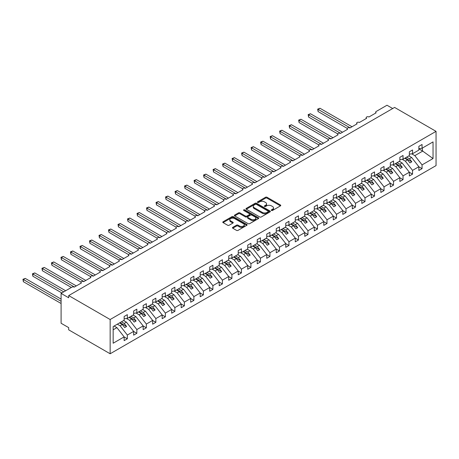 <?xml version="1.0" encoding="UTF-8"?>
<svg xmlns="http://www.w3.org/2000/svg" width="459" height="459" viewBox="0 0 459 459"><rect width="100%" height="100%" fill="white"/><g stroke="black" fill="none" stroke-linecap="round" stroke-linejoin="round"><path stroke-width="0.69" d="M271.487 210.457A0.74 0.425 0 0 0 272.531 210.457L280.46 205.873A1.056 0.608 0 0 0 280.77 205.443A1.056 0.608 0 0 0 280.46 205.012L267.023 197.255A1.056 0.608 0 0 0 265.531 197.255L257.602 201.834A0.74 0.425 0 0 0 257.384 202.138A0.74 0.425 0 0 0 257.602 202.436A0.74 0.425 0 0 0 258.647 202.436L259.674 201.845A3.379 1.951 0 0 1 264.447 201.845L265.572 202.494A3.379 1.951 0 0 1 266.559 203.871A3.379 1.951 0 0 1 265.572 205.253L264.545 205.844A0.74 0.425 0 0 0 264.327 206.143A0.74 0.425 0 0 0 264.545 206.447A0.74 0.425 0 0 0 265.589 206.447L266.616 205.856A3.379 1.951 0 0 1 271.389 205.856L272.514 206.498A3.379 1.951 0 0 1 273.501 207.881A3.379 1.951 0 0 1 272.514 209.258L271.487 209.849A0.74 0.425 0 0 0 271.269 210.153A0.74 0.425 0 0 0 271.487 210.457L271.487 209.849M232.759 227.343A1.056 0.608 0 0 0 232.449 227.773A1.056 0.608 0 0 0 232.759 228.203L236.528 230.378A1.056 0.608 0 0 0 238.02 230.378L246.833 225.294A1.056 0.608 0 0 0 247.137 224.864A1.056 0.608 0 0 0 246.833 224.428L233.39 216.671A1.056 0.608 0 0 0 231.898 216.671L223.091 221.76A1.056 0.608 0 0 0 222.781 222.19A1.056 0.608 0 0 0 223.091 222.621L227.647 225.249A1.056 0.608 0 0 0 229.139 225.249L232.908 223.074A1.056 0.608 0 0 0 233.218 222.644A1.056 0.608 0 0 0 232.908 222.213L230.647 220.905A2.823 1.629 0 0 1 229.821 219.752A2.823 1.629 0 0 1 231.566 218.249A2.823 1.629 0 0 1 234.641 218.599L243.488 223.711A2.823 1.629 0 0 1 244.314 224.864A2.823 1.629 0 0 1 242.576 226.367A2.823 1.629 0 0 1 239.495 226.017L238.02 225.162A1.056 0.608 0 0 0 236.528 225.162L232.759 227.343L232.759 228.203L236.528 226.04L236.528 225.162M436.05 131.36L110.149 319.516L110.149 353.769L436.05 165.607L436.05 131.36L394.597 107.429L68.695 295.585L68.695 297.782L61.093 293.393L71.931 287.133A1.612 0.929 0 0 1 74.209 287.133L81.438 282.962A1.612 0.929 0 0 1 80.962 282.302A1.612 0.929 0 0 1 81.96 281.442A1.612 0.929 0 0 1 83.716 281.642L90.945 277.471A1.612 0.929 0 0 1 90.469 276.811A1.612 0.929 0 0 1 91.467 275.951A1.612 0.929 0 0 1 93.223 276.157L100.452 271.986A1.612 0.929 0 0 1 99.976 271.326A1.612 0.929 0 0 1 100.974 270.466A1.612 0.929 0 0 1 102.73 270.667L109.959 266.495A1.612 0.929 0 0 1 109.483 265.836A1.612 0.929 0 0 1 110.481 264.975A1.612 0.929 0 0 1 112.237 265.176L119.466 261.005A1.612 0.929 0 0 1 118.99 260.345A1.612 0.929 0 0 1 119.988 259.484A1.612 0.929 0 0 1 121.744 259.691L128.973 255.52A1.612 0.929 0 0 1 128.497 254.86A1.612 0.929 0 0 1 129.495 253.999A1.612 0.929 0 0 1 131.251 254.2L138.48 250.029A1.612 0.929 0 0 1 138.004 249.369A1.612 0.929 0 0 1 139.002 248.508A1.612 0.929 0 0 1 140.764 248.709L147.987 244.538A1.612 0.929 0 0 1 147.511 243.878A1.612 0.929 0 0 1 148.509 243.018A1.612 0.929 0 0 1 150.271 243.224L157.494 239.053A1.612 0.929 0 0 1 157.018 238.393A1.612 0.929 0 0 1 158.016 237.532A1.612 0.929 0 0 1 159.778 237.733L167.001 233.562A1.612 0.929 0 0 1 166.525 232.902A1.612 0.929 0 0 1 167.524 232.042A1.612 0.929 0 0 1 169.285 232.243L176.508 228.071A1.612 0.929 0 0 1 176.032 227.412A1.612 0.929 0 0 1 177.031 226.551A1.612 0.929 0 0 1 178.792 226.757L186.015 222.586A1.612 0.929 0 0 1 185.539 221.927A1.612 0.929 0 0 1 186.538 221.066A1.612 0.929 0 0 1 188.299 221.267L195.523 217.096A1.612 0.929 0 0 1 195.046 216.436A1.612 0.929 0 0 1 196.045 215.575A1.612 0.929 0 0 1 197.806 215.776L205.03 211.605A1.612 0.929 0 0 1 204.553 210.945A1.612 0.929 0 0 1 205.552 210.084A1.612 0.929 0 0 1 207.313 210.291L214.537 206.12A1.612 0.929 0 0 1 214.06 205.46A1.612 0.929 0 0 1 215.059 204.599A1.612 0.929 0 0 1 216.82 204.8L224.044 200.629A1.612 0.929 0 0 1 223.567 199.969A1.612 0.929 0 0 1 224.566 199.108A1.612 0.929 0 0 1 226.327 199.309L233.551 195.138A1.612 0.929 0 0 1 233.074 194.478A1.612 0.929 0 0 1 234.073 193.618A1.612 0.929 0 0 1 235.834 193.824L243.058 189.653A1.612 0.929 0 0 1 242.582 188.993A1.612 0.929 0 0 1 243.58 188.133A1.612 0.929 0 0 1 245.341 188.333L252.565 184.162A1.612 0.929 0 0 1 252.089 183.502A1.612 0.929 0 0 1 253.087 182.642A1.612 0.929 0 0 1 254.848 182.843L262.072 178.671A1.612 0.929 0 0 1 261.596 178.012A1.612 0.929 0 0 1 262.594 177.151A1.612 0.929 0 0 1 264.355 177.358L271.579 173.186A1.612 0.929 0 0 1 271.103 172.527A1.612 0.929 0 0 1 272.101 171.666A1.612 0.929 0 0 1 273.862 171.867L281.086 167.696A1.612 0.929 0 0 1 280.61 167.036A1.612 0.929 0 0 1 281.608 166.175A1.612 0.929 0 0 1 283.369 166.376L290.593 162.205A1.612 0.929 0 0 1 290.117 161.545A1.612 0.929 0 0 1 291.115 160.684A1.612 0.929 0 0 1 292.876 160.891L300.1 156.72A1.612 0.929 0 0 1 299.629 156.06A1.612 0.929 0 0 1 300.622 155.199A1.612 0.929 0 0 1 302.383 155.4L309.607 151.229A1.612 0.929 0 0 1 309.136 150.569A1.612 0.929 0 0 1 310.129 149.709A1.612 0.929 0 0 1 311.891 149.909L319.114 145.738A1.612 0.929 0 0 1 318.644 145.084A1.612 0.929 0 0 1 319.636 144.224A1.612 0.929 0 0 1 321.398 144.424L328.621 140.253A1.612 0.929 0 0 1 328.151 139.593A1.612 0.929 0 0 1 329.143 138.733A1.612 0.929 0 0 1 330.905 138.934L338.128 134.762A1.612 0.929 0 0 1 337.658 134.103A1.612 0.929 0 0 1 338.65 133.242A1.612 0.929 0 0 1 340.412 133.443L347.635 129.272A1.612 0.929 0 0 1 347.165 128.618A1.612 0.929 0 0 1 348.157 127.757A1.612 0.929 0 0 1 349.919 127.958L357.142 123.787A1.612 0.929 0 0 1 356.672 123.127A1.612 0.929 0 0 1 357.664 122.266A1.612 0.929 0 0 1 359.426 122.467L366.649 118.296A1.612 0.929 0 0 1 366.179 117.636A1.612 0.929 0 0 1 367.171 116.775A1.612 0.929 0 0 1 368.933 116.976L376.156 112.805A1.612 0.929 180 0 1 375.686 112.151A1.612 0.929 180 0 1 376.156 111.491L386.994 105.231L392.697 108.525M110.149 319.516L68.695 295.585M259.748 216.975A1.056 0.608 0 0 0 261.24 216.975L270.047 211.886A1.056 0.608 0 0 0 270.357 211.456A1.056 0.608 0 0 0 270.047 211.025L256.61 203.268A1.056 0.608 0 0 0 255.118 203.268L246.311 208.352A1.056 0.608 0 0 0 246.001 208.788A1.056 0.608 0 0 0 246.311 209.218L259.748 216.975M244.027 210.612A0.74 0.425 0 0 1 244.779 210.721L244.779 209.843L258.44 217.727A1.056 0.608 0 0 1 258.75 218.157A1.056 0.608 0 0 1 258.44 218.593L249.633 223.676A1.056 0.608 0 0 1 248.135 223.676L234.698 215.919L234.698 215.059A1.056 0.608 0 0 0 234.388 215.489A1.056 0.608 0 0 0 234.698 215.919M234.698 215.059L238.468 212.878A1.056 0.608 0 0 1 239.965 212.878L245.41 216.028A1.056 0.608 0 0 0 246.908 216.028L249.403 214.582A1.056 0.608 0 0 0 249.713 214.152A1.056 0.608 0 0 0 249.403 213.722L243.735 210.446A0.74 0.425 0 0 1 243.517 210.142A0.74 0.425 0 0 1 243.97 209.746A0.74 0.425 0 0 1 244.779 209.843M113.161 329.809L116.919 327.64L124.142 336.883L113.161 343.223L113.161 326.584L124.142 320.244L124.142 316.486L127.338 314.644L127.338 318.397L124.142 318.793M127.338 318.397L133.649 314.754L133.649 310.995L136.845 309.154L136.845 312.906L133.649 313.308M136.845 312.906L143.156 309.263L143.156 305.51L146.352 303.663L146.352 307.421L143.156 307.817M146.352 307.421L152.663 303.778L152.663 300.02L155.859 298.178L155.859 301.93L152.663 302.326M155.859 301.93L162.17 298.287L162.17 294.529L165.366 292.687L165.366 296.439L162.17 296.841M165.366 296.439L171.677 292.796L171.677 289.044L174.873 287.196L174.873 290.954L171.677 291.35M174.873 290.954L181.185 287.311L181.185 283.553L184.38 281.711L184.38 285.464L181.185 285.859M184.38 285.464L190.692 281.82L190.692 278.068L193.887 276.22L193.887 279.973L190.692 280.374M193.887 279.973L200.199 276.329L200.199 272.577L203.394 270.73L203.394 274.488L200.199 274.884M203.394 274.488L209.706 270.844L209.706 267.086L212.901 265.245L212.901 268.997L209.706 269.393M212.901 268.997L219.213 265.354L219.213 261.601L222.408 259.754L222.408 263.506L219.213 263.908M222.408 263.506L228.72 259.863L228.72 256.111L231.915 254.263L231.915 258.021L228.72 258.417M231.915 258.021L238.227 254.378L238.227 250.62L241.423 248.778L241.423 252.53L238.227 252.926M241.423 252.53L247.734 248.887L247.734 245.135L250.93 243.287L250.93 247.04L247.734 247.441M250.93 247.04L257.241 243.396L257.241 239.644L260.437 237.796L260.437 241.554L257.241 241.95M260.437 241.554L266.748 237.911L266.748 234.153L269.944 232.311L269.944 236.064L266.748 236.465M269.944 236.064L276.255 232.42L276.255 228.668L279.451 226.821L279.451 230.573L276.255 230.975M279.451 230.573L285.762 226.93L285.762 223.177L288.958 221.33L288.958 225.088L285.762 225.484M288.958 225.088L295.269 221.445L295.269 217.686L298.465 215.845L298.465 219.597L295.269 219.999M298.465 219.597L304.776 215.954L304.776 212.201L307.972 210.354L307.972 214.106L304.776 214.508M307.972 214.106L314.283 210.463L314.283 206.711L317.479 204.863L317.479 208.621L314.283 209.017M317.479 208.621L323.79 204.978L323.79 201.22L326.986 199.378L326.986 203.13L323.79 203.532M326.986 203.13L333.297 199.487L333.297 195.735L336.493 193.887L336.493 197.645L333.297 198.041M336.493 197.645L342.804 193.996L342.804 190.244L346 188.397L346 192.155L342.804 192.55M346 192.155L352.311 188.511L352.311 184.753L355.507 182.911L355.507 186.664L352.311 187.065M355.507 186.664L361.818 183.021L361.818 179.268L365.014 177.421L365.014 181.179L361.818 181.575M365.014 181.179L371.325 177.53L371.325 173.777L374.521 171.93L374.521 175.688L371.325 176.084M374.521 175.688L380.832 172.045L380.832 168.287L384.028 166.445L384.028 170.197L380.832 170.599M384.028 170.197L390.339 166.554L390.339 162.802L393.535 160.954L393.535 164.712L390.339 165.108M393.535 164.712L399.846 161.063L399.846 157.311L403.042 155.469L403.042 159.221L399.846 159.617M403.042 159.221L409.353 155.578L409.353 151.82L412.549 149.978L412.549 153.731L409.353 154.132M124.142 336.952L127.338 338.794L127.338 335.041L133.649 331.392L126.426 322.149L123.632 320.537M117.315 324.18L120.109 325.798L127.338 335.041M133.649 331.461L136.845 333.303L136.845 329.551L143.156 325.907L135.933 316.664L133.139 315.052M126.495 318.5L129.616 320.307L136.845 329.551M143.156 325.97L146.352 327.818L146.352 324.06L152.663 320.416L145.44 311.173L142.646 309.561M136.002 313.015L139.123 314.817L146.352 324.06M152.663 320.485L155.859 322.327L155.859 318.575L162.17 314.931L154.947 305.683L152.153 304.07M145.509 307.524L148.63 309.332L155.859 318.575M162.17 314.994L165.366 316.836L165.366 313.084L171.677 309.441L164.454 300.197L161.66 298.585M155.016 302.033L158.143 303.841L165.366 313.084M171.677 309.504L174.873 311.351L174.873 307.593L181.185 303.95L173.961 294.707L171.167 293.094M164.523 296.548L167.65 298.35L174.873 307.593M181.185 304.019L184.38 305.86L184.38 302.108L190.692 298.465L183.468 289.216L180.674 287.604M174.03 291.058L177.157 292.865L184.38 302.108M190.692 298.528L193.887 300.37L193.887 296.617L200.199 292.974L192.975 283.731L190.181 282.119M183.537 285.567L186.664 287.374L193.887 296.617M200.199 293.037L203.394 294.885L203.394 291.126L209.706 287.483L202.482 278.24L199.688 276.628M193.044 280.082L196.171 281.883L203.394 291.126M209.706 287.552L212.901 289.394L212.901 285.641L219.213 281.998L211.989 272.749L209.195 271.137M202.551 274.591L205.678 276.398L212.901 285.641M219.213 282.061L222.408 283.903L222.408 280.151L228.72 276.507L221.496 267.264L218.702 265.652M212.058 269.1L215.185 270.908L222.408 280.151M228.72 276.57L231.915 278.418L231.915 274.66L238.227 271.017L231.003 261.773L228.209 260.161M221.565 263.615L224.692 265.417L231.915 274.66M238.227 271.085L241.423 272.927L241.423 269.175L247.734 265.531L240.51 256.288L237.716 254.67M231.072 258.124L234.199 259.932L241.423 269.175M247.734 265.595L250.93 267.436L250.93 263.684L257.241 260.041L250.017 250.798L247.223 249.185M240.579 252.634L243.706 254.441L250.93 263.684M257.241 260.104L260.437 261.951L260.437 258.193L266.748 254.55L259.524 245.307L256.73 243.695M250.086 247.149L253.213 248.95L260.437 258.193M266.748 254.619L269.944 256.461L269.944 252.708L276.255 249.065L269.031 239.822L266.237 238.204M259.593 241.658L262.72 243.465L269.944 252.708M276.255 249.128L279.451 250.97L279.451 247.217L285.762 243.574L278.538 234.331L275.744 232.719M269.1 236.167L272.227 237.974L279.451 247.217M285.762 243.637L288.958 245.485L288.958 241.727L295.269 238.083L288.045 228.84L285.251 227.228M278.607 230.682L281.734 232.483L288.958 241.727M295.269 238.152L298.465 239.994L298.465 236.242L304.776 232.598L297.552 223.355L294.758 221.737M288.114 225.191L291.241 226.998L298.465 236.242M304.776 232.661L307.972 234.509L307.972 230.751L314.283 227.107L307.06 217.864L304.265 216.252M297.621 219.706L300.748 221.508L307.972 230.751M314.283 227.171L317.479 229.018L317.479 225.26L323.79 221.617L316.567 212.374L313.772 210.761M307.128 214.215L310.255 216.017L317.479 225.26M323.79 221.686L326.986 223.527L326.986 219.775L333.297 216.132L326.074 206.889L323.279 205.271M316.635 208.725L319.762 210.532L326.986 219.775M333.297 216.195L336.493 218.042L336.493 214.284L342.804 210.641L335.581 201.398L332.786 199.785M326.142 203.239L329.269 205.041L336.493 214.284M342.804 210.704L346 212.551L346 208.793L352.311 205.15L345.088 195.907L342.294 194.295M335.649 197.749L338.776 199.55L346 208.793M352.311 205.219L355.507 207.061L355.507 203.308L361.818 199.665L354.595 190.422L351.801 188.804M345.157 192.258L348.283 194.065L355.507 203.308M361.818 199.728L365.014 201.576L365.014 197.818L371.325 194.174L364.102 184.931L361.308 183.319M354.664 186.773L357.791 188.574L365.014 197.818M371.325 194.237L374.521 196.085L374.521 192.332L380.832 188.683L373.609 179.44L370.815 177.828M364.171 181.282L367.298 183.084L374.521 192.332M380.832 188.752L384.028 190.594L384.028 186.842L390.339 183.198L383.116 173.955L380.322 172.337M373.678 175.791L376.805 177.599L384.028 186.842M390.339 183.261L393.535 185.109L393.535 181.351L399.846 177.708L392.623 168.464L389.829 166.852M383.185 170.306L386.312 172.108L393.535 181.351M399.846 177.771L403.042 179.618L403.042 175.866L409.353 172.217L402.13 162.974L399.336 161.361M392.692 164.815L395.819 166.617L403.042 175.866M409.353 172.286L412.549 174.127L412.549 170.375L418.86 166.732L418.86 170.484L422.056 168.642L422.056 164.884L433.038 158.544L422.36 150.856L422.36 148.068M402.199 159.325L405.326 161.132L412.549 170.375M412.549 153.731L418.86 150.087L418.86 146.335L422.056 144.487L422.056 148.246L418.86 148.641M418.86 166.795L422.056 168.642M411.706 153.84L414.833 155.641L422.056 164.884M61.093 293.393L61.093 323.251L68.695 327.64L68.695 329.837L110.149 353.769M116.919 327.64L114.125 326.028M127.338 338.794L124.142 340.641L124.142 336.883M136.845 333.303L133.649 335.15L133.649 331.392M146.352 327.818L143.156 329.66L143.156 325.907M155.859 322.327L152.663 324.174L152.663 320.416M165.366 316.836L162.17 318.684L162.17 314.931M174.873 311.351L171.677 313.193L171.677 309.441M184.38 305.86L181.185 307.708L181.185 303.95M193.887 300.37L190.692 302.217L190.692 298.465M203.394 294.885L200.199 296.726L200.199 292.974M212.901 289.394L209.706 291.241L209.706 287.483M222.408 283.903L219.213 285.75L219.213 281.998M231.915 278.418L228.72 280.26L228.72 276.507M241.423 272.927L238.227 274.775L238.227 271.017M250.93 267.436L247.734 269.284L247.734 265.531M260.437 261.951L257.241 263.793L257.241 260.041M269.944 256.461L266.748 258.308L266.748 254.55M279.451 250.97L276.255 252.817L276.255 249.065M288.958 245.485L285.762 247.326L285.762 243.574M298.465 239.994L295.269 241.841L295.269 238.083M307.972 234.509L304.776 236.351L304.776 232.598M317.479 229.018L314.283 230.86L314.283 227.107M326.986 223.527L323.79 225.375L323.79 221.617M336.493 218.042L333.297 219.884L333.297 216.132M346 212.551L342.804 214.393L342.804 210.641M355.507 207.061L352.311 208.908L352.311 205.15M365.014 201.576L361.818 203.417L361.818 199.665M374.521 196.085L371.325 197.927L371.325 194.174M384.028 190.594L380.832 192.441L380.832 188.683M393.535 185.109L390.339 186.951L390.339 183.198M403.042 179.618L399.846 181.46L399.846 177.708M412.549 174.127L409.353 175.975L409.353 172.217M422.056 148.246L433.038 141.9L433.038 158.544M120.109 325.798L122.318 324.524L124.693 327.565L126.598 326.464L124.217 323.423L126.426 322.149M119.524 322.906L122.318 324.524M121.423 321.811L124.217 323.423M129.616 320.307L131.825 319.034L134.2 322.075L136.105 320.979L133.724 317.938L135.933 316.664M129.031 317.421L131.825 319.034M130.93 316.32L133.724 317.938M139.123 314.817L141.332 313.543L143.707 316.584L145.612 315.488L143.231 312.447L145.44 311.173M138.538 311.931L141.332 313.543M140.437 310.835L143.231 312.447M148.63 309.332L150.839 308.058L153.214 311.099L155.119 309.997L152.738 306.956L154.947 305.683M148.045 306.44L150.839 308.058M149.944 305.344L152.738 306.956M158.143 303.841L160.346 302.567L162.721 305.608L164.626 304.512L162.245 301.471L164.454 300.197M157.552 300.955L160.346 302.567M159.451 299.853L162.245 301.471M167.65 298.35L169.853 297.076L172.228 300.117L174.133 299.021L171.752 295.98L173.961 294.707M167.059 295.464L169.853 297.076M168.958 294.368L171.752 295.98M177.157 292.865L179.36 291.591L181.735 294.632L183.64 293.531L181.259 290.49L183.468 289.216M176.566 289.973L179.36 291.591M178.465 288.877L181.259 290.49M186.664 287.374L188.867 286.1L191.242 289.141L193.147 288.045L190.766 285.005L192.975 283.731M186.073 284.488L188.867 286.1M187.972 283.387L190.766 285.005M196.171 281.883L198.374 280.61L200.749 283.651L202.654 282.555L200.273 279.514L202.482 278.24M195.58 278.997L198.374 280.61M197.479 277.902L200.273 279.514M205.678 276.398L207.881 275.125L210.256 278.165L212.161 277.064L209.78 274.023L211.989 272.749M205.087 273.512L207.881 275.125M206.986 272.411L209.78 274.023M215.185 270.908L217.388 269.634L219.763 272.675L221.668 271.579L219.287 268.538L221.496 267.264M214.594 268.022L217.388 269.634M216.493 266.926L219.287 268.538M224.692 265.417L226.895 264.143L229.27 267.184L231.175 266.088L228.794 263.047L231.003 261.773M224.101 262.531L226.895 264.143M226 261.435L228.794 263.047M234.199 259.932L236.402 258.658L238.778 261.699L240.682 260.597L238.301 257.556L240.51 256.288M233.608 257.046L236.402 258.658M235.507 255.944L238.301 257.556M243.706 254.441L245.909 253.167L248.285 256.208L250.189 255.112L247.808 252.071L250.017 250.798M243.115 251.555L245.909 253.167M245.014 250.459L247.808 252.071M253.213 248.95L255.416 247.676L257.792 250.723L259.696 249.621L257.315 246.581L259.524 245.307M252.622 246.064L255.416 247.676M254.521 244.968L257.315 246.581M262.72 243.465L264.923 242.191L267.299 245.232L269.203 244.136L266.822 241.09L269.031 239.822M262.129 240.579L264.923 242.191M264.028 239.478L266.822 241.09M272.227 237.974L274.43 236.701L276.806 239.741L278.711 238.646L276.329 235.605L278.538 234.331M271.636 235.088L274.43 236.701M273.535 233.992L276.329 235.605M281.734 232.483L283.937 231.21L286.313 234.256L288.218 233.155L285.837 230.114L288.045 228.84M281.143 229.598L283.937 231.21M283.042 228.502L285.837 230.114M291.241 226.998L293.444 225.725L295.82 228.766L297.725 227.67L295.344 224.623L297.552 223.355M290.65 224.112L293.444 225.725M292.549 223.011L295.344 224.623M300.748 221.508L302.951 220.234L305.327 223.275L307.232 222.179L304.851 219.138L307.06 217.864M300.157 218.622L302.951 220.234M302.056 217.526L304.851 219.138M310.255 216.017L312.459 214.743L314.834 217.79L316.739 216.688L314.358 213.647L316.567 212.374M309.664 213.131L312.459 214.743M311.563 212.035L314.358 213.647M319.762 210.532L321.966 209.258L324.341 212.299L326.246 211.203L323.865 208.162L326.074 206.889M319.171 207.646L321.966 209.258M321.07 206.544L323.865 208.162M329.269 205.041L331.473 203.767L333.848 206.808L335.753 205.712L333.372 202.671L335.581 201.398M328.678 202.155L331.473 203.767M330.578 201.059L333.372 202.671M338.776 199.55L340.98 198.282L343.355 201.323L345.26 200.222L342.879 197.181L345.088 195.907M338.185 196.664L340.98 198.282M340.085 195.568L342.879 197.181M348.283 194.065L350.487 192.791L352.862 195.832L354.767 194.736L352.386 191.696L354.595 190.422M347.692 191.179L350.487 192.791M349.592 190.078L352.386 191.696M357.791 188.574L359.994 187.301L362.369 190.342L364.274 189.246L361.893 186.205L364.102 184.931M357.2 185.688L359.994 187.301M359.099 184.593L361.893 186.205M367.298 183.084L369.501 181.816L371.876 184.857L373.781 183.755L371.4 180.714L373.609 179.44M366.707 180.198L369.501 181.816M368.606 179.102L371.4 180.714M376.805 177.599L379.008 176.325L381.383 179.366L383.288 178.27L380.907 175.229L383.116 173.955M376.214 174.713L379.008 176.325M378.113 173.611L380.907 175.229M386.312 172.108L388.515 170.834L390.89 173.875L392.795 172.779L390.414 169.738L392.623 168.464M385.721 169.222L388.515 170.834M387.62 168.126L390.414 169.738M395.819 166.617L398.022 165.349L400.397 168.39L402.302 167.288L399.921 164.247L402.13 162.974M395.228 163.731L398.022 165.349M397.127 162.635L399.921 164.247M405.326 161.132L407.529 159.858L409.904 162.899L411.809 161.803L409.428 158.762L411.637 157.489L408.843 155.871M404.735 158.246L407.529 159.858M406.634 157.144L409.428 158.762M411.637 157.489L418.86 166.732M414.833 155.641L422.894 150.988M418.86 148.836L422.36 150.856M405.188 157.982L411.809 161.803M395.681 163.467L402.302 167.288M386.174 168.958L392.795 172.779M376.667 174.449L383.288 178.27M367.16 179.934L373.781 183.755M357.653 185.425L364.274 189.246M348.146 190.915L354.767 194.736M338.639 196.4L345.26 200.222M329.132 201.891L335.753 205.712M319.625 207.382L326.246 211.203M310.118 212.867L316.739 216.688M300.611 218.358L307.232 222.179M291.104 223.849L297.725 227.67M281.596 229.334L288.218 233.155M272.089 234.824L278.711 238.646M262.582 240.315L269.203 244.136M253.075 245.8L259.696 249.621M243.568 251.291L250.189 255.112M234.061 256.782L240.682 260.597M224.554 262.267L231.175 266.088M215.047 267.758L221.668 271.579M205.54 273.248L212.161 277.064M196.033 278.733L202.654 282.555M186.526 284.224L193.147 288.045M177.019 289.715L183.64 293.531M167.512 295.2L174.133 299.021M158.005 300.691L164.626 304.512M148.498 306.182L155.119 309.997M138.991 311.667L145.612 315.488M129.484 317.158L136.105 320.979M119.977 322.648L126.598 326.464M271.78 210.561L272.514 210.136A3.379 1.951 0 0 0 273.501 208.759L273.501 207.881M266.559 203.871L266.559 204.748A3.379 1.951 0 0 1 265.572 206.131L264.837 206.55M280.449 205.884L267.023 198.133A1.056 0.608 0 0 0 265.531 198.133L257.895 202.545M270.047 211.025L270.047 211.886L256.61 204.146A1.056 0.608 0 0 0 255.118 204.146L246.322 209.224L246.311 208.352M268.182 211.76A0.74 0.425 0 0 0 268.4 211.456A0.74 0.425 0 0 0 268.182 211.157L256.386 204.347A0.74 0.425 0 0 0 255.342 204.347L254.257 204.972A3.379 1.951 0 0 0 253.27 206.349A3.379 1.951 0 0 0 254.257 207.726L262.324 212.385A3.379 1.951 0 0 0 267.098 212.385L268.182 211.76L268.182 212.637A0.74 0.425 0 0 0 268.4 212.333L268.4 211.456M253.27 206.349L253.27 207.227A3.379 1.951 0 0 0 254.257 208.61L254.257 207.726M268.182 212.637L267.098 213.263A3.379 1.951 0 0 1 262.324 213.263L254.257 208.61M234.715 215.925L238.468 213.756L238.468 212.878M249.713 214.152L249.713 215.03A1.056 0.608 0 0 1 249.403 215.46L246.908 216.906A1.056 0.608 0 0 1 245.41 216.906L239.965 213.756A1.056 0.608 0 0 0 238.468 213.756M244.779 210.721L258.423 218.599M251.067 219.293A2.823 1.629 0 0 0 254.143 219.643A2.823 1.629 0 0 0 255.887 218.14A2.823 1.629 0 0 0 255.061 216.987L251.945 215.185A1.056 0.608 0 0 0 250.453 215.185L247.952 216.631A1.056 0.608 0 0 0 247.642 217.061A1.056 0.608 0 0 0 247.952 217.491L251.067 219.293L251.067 220.171A2.823 1.629 0 0 0 254.143 220.521A2.823 1.629 0 0 0 255.887 219.018L255.887 218.14M247.642 217.061L247.642 217.939A1.056 0.608 0 0 0 247.952 218.369L247.952 217.491M251.067 220.171L247.952 218.369M244.314 224.864L244.314 225.742A2.823 1.629 0 0 1 242.576 227.245A2.823 1.629 0 0 1 239.495 226.895L238.02 226.04A1.056 0.608 0 0 0 236.528 226.04M229.821 219.752L229.821 220.63A2.823 1.629 0 0 0 230.647 221.783L230.647 220.905M232.891 223.08L230.647 221.783M246.816 225.3L233.39 217.549A1.056 0.608 0 0 0 231.898 217.549L223.103 222.626L223.091 221.76M317.668 109.122L318.087 109.362L318.087 111.554L317.668 109.122L319.986 108.261L318.087 109.362L350.108 127.849M318.087 111.554L347.216 128.377M319.986 108.261L352.007 126.747M308.161 114.607L308.58 114.848L308.58 117.045L308.161 114.607L310.479 113.752L308.58 114.848L340.601 133.334M308.58 117.045L337.709 133.862M310.479 113.752L342.5 132.238M298.654 120.097L299.073 120.338L299.073 122.536L298.654 120.097L300.972 119.242L299.073 120.338L331.094 138.825M299.073 122.536L328.202 139.352M300.972 119.242L332.993 137.729M289.147 125.588L289.566 125.829L289.566 128.021L289.147 125.588L291.465 124.728L289.566 125.829L321.587 144.315M289.566 128.021L318.695 144.843M291.465 124.728L323.486 143.214M279.64 131.073L280.059 131.314L280.059 133.512L279.64 131.073L281.958 130.218L280.059 131.314L312.08 149.8M280.059 133.512L309.188 150.328M281.958 130.218L313.979 148.705M270.133 136.564L270.552 136.805L270.552 139.002L270.133 136.564L272.451 135.709L270.552 136.805L302.573 155.291M270.552 139.002L299.681 155.819M272.451 135.709L304.472 154.195M260.626 142.055L261.045 142.296L261.045 144.487L260.626 142.055L262.944 141.194L261.045 142.296L293.066 160.782M261.045 144.487L290.174 161.31M262.944 141.194L294.965 159.68M251.119 147.54L251.538 147.781L251.538 149.978L251.119 147.54L253.437 146.685L251.538 147.781L283.559 166.267M251.538 149.978L280.667 166.795M253.437 146.685L285.458 165.171M241.612 153.031L242.031 153.272L242.031 155.469L241.612 153.031L243.93 152.176L242.031 153.272L274.052 171.758M242.031 155.469L271.16 172.286M243.93 152.176L275.951 170.662M232.105 158.521L232.524 158.762L232.524 160.954L232.105 158.521L234.423 157.661L232.524 158.762L264.545 177.249M232.524 160.954L261.653 177.776M234.423 157.661L266.444 176.147M222.598 164.006L223.017 164.247L223.017 166.445L222.598 164.006L224.916 163.152L223.017 164.247L255.038 182.734M223.017 166.445L252.146 183.261M224.916 163.152L256.937 181.638M213.091 169.497L213.51 169.738L213.51 171.936L213.091 169.497L215.409 168.642L213.51 169.738L245.531 188.224M213.51 171.936L242.639 188.752M215.409 168.642L247.43 187.129M203.584 174.988L204.003 175.229L204.003 177.421L203.584 174.988L205.902 174.127L204.003 175.229L236.024 193.715M204.003 177.421L233.132 194.237M205.902 174.127L237.923 192.614M194.077 180.473L194.496 180.714L194.496 182.911L194.077 180.473L196.395 179.618L194.496 180.714L226.517 199.2M194.496 182.911L223.625 199.728M196.395 179.618L228.416 198.104M184.57 185.964L184.988 186.205L184.988 188.402L184.57 185.964L186.888 185.109L184.988 186.205L217.009 204.691M184.988 188.402L214.118 205.219M186.888 185.109L218.909 203.595M175.063 191.449L175.481 191.696L175.481 193.887L175.063 191.449L177.381 190.594L175.481 191.696L207.502 210.182M175.481 193.887L204.611 210.704M177.381 190.594L209.402 209.08M165.556 196.94L165.974 197.181L165.974 199.378L165.556 196.94L167.874 196.085L165.974 197.181L197.995 215.667M165.974 199.378L195.104 216.195M167.874 196.085L199.894 214.571M156.049 202.43L156.467 202.671L156.467 204.869L156.049 202.43L158.366 201.576L156.467 202.671L188.488 221.158M156.467 204.869L185.597 221.686M158.366 201.576L190.387 220.062M146.541 207.916L146.96 208.162L146.96 210.354L146.541 207.916L148.859 207.061L146.96 208.162L178.981 226.648M146.96 210.354L176.09 227.171M148.859 207.061L180.88 225.547M137.034 213.406L137.453 213.647L137.453 215.845L137.034 213.406L139.352 212.551L137.453 213.647L169.474 232.134M137.453 215.845L166.583 232.661M139.352 212.551L171.373 231.038M127.527 218.897L127.946 219.138L127.946 221.336L127.527 218.897L129.845 218.042L127.946 219.138L159.967 237.624M127.946 221.336L157.076 238.152M129.845 218.042L161.866 236.528M118.02 224.382L118.439 224.629L118.439 226.821L118.02 224.382L120.338 223.527L118.439 224.629L150.46 243.115M118.439 226.821L147.569 243.637M120.338 223.527L152.359 242.013M108.513 229.873L108.932 230.114L108.932 232.311L108.513 229.873L110.831 229.018L108.932 230.114L140.953 248.6M108.932 232.311L138.061 249.128M110.831 229.018L142.852 247.504M99.006 235.364L99.425 235.605L99.425 237.802L99.006 235.364L101.324 234.503L99.425 235.605L131.446 254.091M99.425 237.802L128.554 254.619M101.324 234.503L133.345 252.995M89.499 240.849L89.918 241.09L89.918 243.287L89.499 240.849L91.817 239.994L89.918 241.09L121.939 259.576M89.918 243.287L119.047 260.104M91.817 239.994L123.838 258.48M79.992 246.34L80.411 246.581L80.411 248.778L79.992 246.34L82.31 245.485L80.411 246.581L112.432 265.067M80.411 248.778L109.54 265.595M82.31 245.485L114.331 263.971M70.485 251.83L70.904 252.071L70.904 254.263L70.485 251.83L72.803 250.97L70.904 252.071L102.925 270.558M70.904 254.263L100.033 271.085M72.803 250.97L104.824 269.456M60.978 257.315L61.397 257.556L61.397 259.754L60.978 257.315L63.296 256.461L61.397 257.556L93.418 276.043M61.397 259.754L90.526 276.57M63.296 256.461L95.317 274.947M51.471 262.806L51.89 263.047L51.89 265.245L51.471 262.806L53.789 261.951L51.89 263.047L83.911 281.533M51.89 265.245L81.019 282.061M53.789 261.951L85.81 280.438M41.964 268.297L42.383 268.538L42.383 270.73L41.964 268.297L44.282 267.436L42.383 268.538L74.404 287.024M42.383 270.73L71.357 287.46M44.282 267.436L76.303 285.923M32.457 273.782L32.876 274.023L32.876 276.22L32.457 273.782L34.775 272.927L32.876 274.023L63.755 291.855M32.876 276.22L61.85 292.951M34.775 272.927L65.654 290.754M22.95 279.273L23.369 279.514L23.369 281.711L22.95 279.273L25.268 278.418L23.369 279.514L61.093 301.293M23.369 281.711L61.093 303.491M25.268 278.418L61.093 299.096M272.514 210.136L272.514 209.258M264.545 206.447L264.545 205.844M265.572 206.131L265.572 205.253M257.602 202.436L257.602 201.834M265.531 198.133L265.531 197.255M267.023 198.133L267.023 197.255M280.46 205.873L280.46 205.012M255.118 204.146L255.118 203.268M256.61 204.146L256.61 203.268M262.324 213.263L262.324 212.385M267.098 213.263L267.098 212.385M239.965 213.756L239.965 212.878M245.41 216.906L245.41 216.028M246.908 216.906L246.908 216.028M249.403 215.46L249.403 214.582M258.44 218.593L258.44 217.727M238.02 226.04L238.02 225.162M239.495 226.895L239.495 226.017M232.908 223.074L232.908 222.213M231.898 217.549L231.898 216.671M233.39 217.549L233.39 216.671M246.833 225.294L246.833 224.428M366.179 118.571L366.179 117.636M375.686 113.08L375.686 112.151M356.672 124.056L356.672 123.127M347.165 129.547L347.165 128.618M337.658 135.038L337.658 134.103M328.151 140.523L328.151 139.593M318.644 146.014L318.644 145.084M309.136 151.504L309.136 150.569M299.629 156.989L299.629 156.06M290.117 162.48L290.117 161.545M280.61 167.971L280.61 167.036M271.103 173.456L271.103 172.527M261.596 178.947L261.596 178.012M252.089 184.432L252.089 183.502M242.582 189.923L242.582 188.993M233.074 195.414L233.074 194.478M223.567 200.899L223.567 199.969M214.06 206.389L214.06 205.46M204.553 211.88L204.553 210.945M195.046 217.365L195.046 216.436M185.539 222.856L185.539 221.927M176.032 228.347L176.032 227.412M166.525 233.832L166.525 232.902M157.018 239.323L157.018 238.393M147.511 244.813L147.511 243.878M138.004 250.298L138.004 249.369M128.497 255.789L128.497 254.86M118.99 261.28L118.99 260.345M109.483 266.765L109.483 265.836M99.976 272.256L99.976 271.326M90.469 277.747L90.469 276.811M80.962 283.232L80.962 282.302"/></g></svg>
